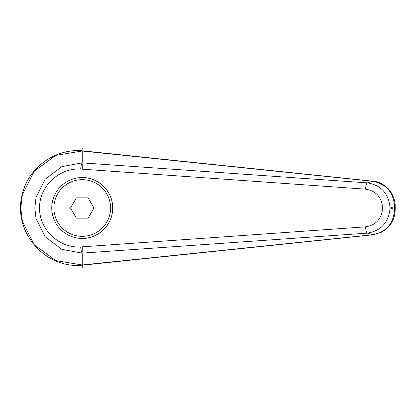 <?xml version="1.0" encoding="UTF-8"?>
<svg xmlns="http://www.w3.org/2000/svg" width="416" height="416" viewBox="0 0 416 416"><rect width="100%" height="100%" fill="white"/><g stroke="black" fill="none" stroke-linecap="round" stroke-linejoin="round"><path stroke-width="0.62" d="M51.771 208A30.451 30.451 0 0 1 82.222 177.549C98.504 177.206 113.017 191.724 112.674 208C113.017 224.276 98.504 238.794 82.222 238.451A30.451 30.451 0 0 1 51.771 208A30.451 30.451 0 0 1 82.222 177.549A30.451 30.451 0 0 1 112.674 208A30.451 30.451 0 0 1 82.222 238.451M82.238 151.029L372.783 181.272A8473.608 2184.619 122 0 0 367.302 182.868L82.222 162.874L61.771 166.676L45.23 179.166L36.01 197.673L34.819 208L36.015 218.327L45.23 236.834L61.776 249.319L82.222 253.126L367.302 233.132A8473.608 2184.619 58 0 0 372.783 234.728L82.238 264.971L55.806 260.608L34.336 244.873L22.355 221.229L20.8 208L22.35 194.771L34.336 171.127L55.806 155.392L82.909 150.857L373.188 181.23A8.46 2.881 95.8 0 0 372.783 181.272C386.116 183.841 393.416 192.275 394.69 206.58L394.69 209.42C393.422 223.714 386.116 232.154 372.783 234.728A8.46 2.881 -95.8 0 0 373.178 234.77L381.945 232.066L387.166 228.311C392.402 223.168 395.08 216.871 395.195 209.42L394.69 209.42A10639.065 3638.773 -90 0 1 390.135 208A10639.065 3638.773 -90 0 1 394.69 206.58L395.2 206.58L395.2 209.42M82.222 162.874L82.222 150.805M82.966 265.138L82.238 264.971M82.222 253.12C81.448 252.216 80.938 250.156 80.704 246.943C59.062 248.305 39.333 229.648 39.52 208C39.333 186.352 59.062 167.695 80.704 169.057L365.555 189.155C376.017 190.866 381.711 197.148 382.637 208C381.711 218.852 376.017 225.134 365.555 226.845A6.344 1.477 85.8 0 0 367.302 233.132C381.15 230.833 388.742 222.456 390.078 208L390.135 208M382.637 208L390.078 208C388.742 193.544 381.15 185.167 367.302 182.868A6.344 1.477 -85.8 0 0 365.555 189.155M82.222 267.478L82.222 253.126M80.704 169.057C80.938 165.844 81.448 163.784 82.222 162.88M76.362 218.15L70.502 208L76.362 197.85L88.083 197.85L93.943 208L88.083 218.15L76.362 218.15M82.222 148.522L82.222 149.011M82.222 169.161L82.222 164.055M82.222 251.945L82.222 246.839L80.704 246.943M373.261 234.759A8.46 2.881 -95.8 0 1 373.178 234.77L82.935 265.138M365.555 226.845L82.222 246.839M82.222 177.549A30.451 30.451 0 0 1 112.674 208M82.222 236.335A28.335 28.335 0 0 1 53.888 208A28.335 28.335 0 0 1 82.222 179.665A28.335 28.335 0 0 1 110.562 208A28.335 28.335 0 0 1 82.222 236.335M395.195 206.58C395.533 198.692 390.328 190.128 387.338 187.855C382.73 183.747 378.009 181.537 373.178 181.23M82.909 265.143C45.016 269.355 12.47 231.603 22.162 194.652C28.444 166.873 56.191 148.065 82.909 150.857"/></g></svg>
